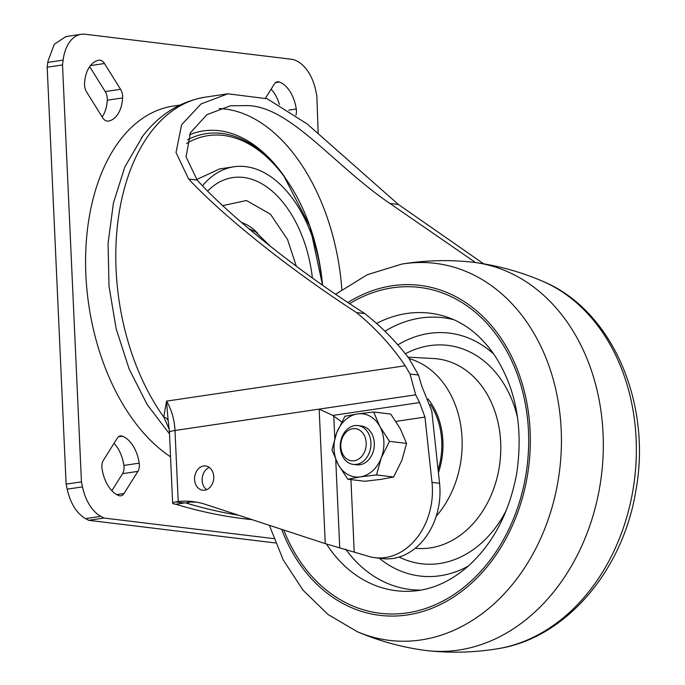 <?xml version="1.0" encoding="UTF-8"?>
<svg xmlns="http://www.w3.org/2000/svg" width="685" height="685" viewBox="0 0 685 685"><rect width="100%" height="100%" fill="white"/><g stroke="black" fill="none" stroke-linecap="round" stroke-linejoin="round"><path stroke-width="1.03" d="M347.8 459.549A16.183 12.647 96.9 0 1 342.166 438.349A16.183 12.647 96.9 0 1 359.223 429.915A16.183 12.647 96.9 0 1 364.857 451.115A16.183 12.647 96.9 0 1 347.8 459.549M348.699 462.897A19.557 15.284 96.9 0 1 340.984 440.147A19.557 15.284 96.9 0 1 357.955 425.573A19.557 15.284 96.9 0 1 362.502 427.08A19.557 15.284 96.9 0 1 370.225 449.822A19.557 15.284 96.9 0 1 353.246 464.396A19.557 15.284 96.9 0 1 348.699 462.897M357.955 425.573L361.312 425.976A19.557 15.284 96.9 0 1 374.301 445.173A19.557 15.284 96.9 0 1 359.839 464.764A19.557 15.284 96.9 0 1 356.611 464.807L353.246 464.396M393.601 477.017L376.527 474.945L360.387 476.863A31.775 24.831 96.9 0 1 338.107 464.327A31.775 24.831 96.9 0 1 336.677 432.851L331.96 449.865L338.107 464.327L347.766 479.209L364.84 481.281L380.98 479.363L393.601 477.017L401.838 460.431L406.556 443.418L400.408 428.956L390.741 414.074L373.667 412.002L357.536 413.92L344.906 416.266L336.677 432.851A31.775 24.831 96.9 0 1 357.536 413.92A31.775 24.831 96.9 0 1 379.815 426.464L373.667 412.002M376.527 474.945L381.245 457.931A31.775 24.831 96.9 0 1 360.387 476.863L347.766 479.209M389.482 441.346L379.815 426.464A31.775 24.831 96.9 0 1 381.245 457.931L389.482 441.346L406.556 443.418M202.52 185.789A115.619 70.529 -98.4 0 1 233.927 166.78A115.619 70.529 -98.4 0 1 245.675 166.643A115.619 70.529 -98.4 0 1 322.198 284.934M312.386 277.973A105.105 64.116 81.6 0 0 243.475 177.449A105.105 64.116 81.6 0 0 207.658 191.055M196.655 179.521L219.739 168.887L233.927 166.78M117.229 438.246A9.778 5.968 -98.4 0 1 120.389 435.934A9.778 5.968 -98.4 0 1 121.382 435.925A9.778 5.968 -98.4 0 1 122.384 436.174A30.799 18.786 -98.4 0 1 139.209 463.163A9.778 5.968 -98.4 0 1 137.899 471.391L124.002 493.534A9.778 5.968 -98.4 0 1 120.843 495.837A9.778 5.968 -98.4 0 1 118.856 495.597A30.799 18.786 -98.4 0 1 102.031 468.617A9.778 5.968 -98.4 0 1 103.341 460.38L117.229 438.246M107.091 121.125A9.778 5.968 -98.4 0 1 102.681 117.769L86.61 92.004A9.778 5.968 -98.4 0 1 84.538 83.356A30.799 18.786 -98.4 0 1 99.068 60.177A30.799 18.786 -98.4 0 1 99.077 60.177A9.778 5.968 -98.4 0 1 104.48 63.525L120.551 89.298A9.778 5.968 -98.4 0 1 122.624 97.938A30.799 18.786 -98.4 0 1 108.093 121.117A30.799 18.786 -98.4 0 1 108.076 121.117A9.778 5.968 -98.4 0 1 107.091 121.125M169.212 429.075L163.749 417.045A7.33 5.497 -2.8 0 1 168.167 420.727L166.541 401.127L405.212 365.764C391.803 345.934 375.56 328.209 356.5 312.574C290.945 270.198 224.183 217.085 188.658 179.05L176.019 152.541L181.585 124.824L201.005 103.966L227.882 93.794L267.253 98.777L307.222 123.994L398.387 204.472L389.876 203.445L475.63 262.578M389.876 203.445C333.929 165.342 290.851 107.262 248.175 105.593L230.468 105.764L206.904 114.686L190.439 132.753L186.055 156.822L197.16 180.078L188.658 179.05M209.293 467.427A12.219 9.556 -83.1 0 0 202.152 480.433A12.219 9.556 -83.1 0 0 206.596 489.681M213.737 476.674A12.219 9.556 -83.1 0 0 205.628 465.963A12.219 9.556 -83.1 0 0 194.583 479.517A12.219 9.556 -83.1 0 0 202.691 490.229A12.219 9.556 -83.1 0 0 213.737 476.674M252.131 519.667A955.078 582.618 -98.4 0 1 244.22 518.793A955.078 582.618 -98.4 0 1 175.805 504.237L184.333 502.978L175.557 501.917L178.22 501.506L174.992 430.48A41.554 25.345 81.6 0 0 166.541 401.127L163.749 417.045A188.709 115.114 81.6 0 1 118.043 220.424A188.709 115.114 81.6 0 1 205.312 97.142M142.891 135.895L124.781 167.097L113.445 202.931L108.076 243.269L108.992 286.056L116.15 328.74L129.105 368.941L147.232 404.689L169.495 433.853M179.71 105.13L173.125 106.106A184.548 112.58 81.6 0 0 85.582 259.504A184.548 112.58 81.6 0 0 170.539 456.801M238.534 515.214A955.078 582.618 -98.4 0 1 185.429 502.833L184.333 502.978M175.805 504.237A14.668 1.918 -2.6 0 1 172.646 503.201A14.668 1.918 -2.6 0 1 175.557 501.917M341.712 421.934L332.85 415.427L419.588 402.575L424.957 417.088L431.987 482.368A63.551 49.671 96.9 0 1 374.892 557.684A63.551 49.671 96.9 0 1 366.989 555.878L325.264 543.633L205.671 504.443A107.554 84.058 -83.1 0 0 193.024 501.625A107.554 84.058 -83.1 0 0 178.22 501.506M196.8 502.191A107.554 84.058 -83.1 0 0 189.634 502.131L186.834 502.704L188.409 503.192L185.429 502.833M405.212 365.764L410.058 374.044L415.684 394.817L319.15 409.116L332.85 415.427M374.892 557.684L382.461 558.6A63.551 49.671 -83.1 0 0 439.556 483.293L431.764 410.931L421.532 385.475L418.492 375.063L408.876 358.264C396.144 341.618 381.468 326.719 364.831 313.584C298.994 271.688 230.588 217.231 197.16 180.078M168.167 420.727L168.578 423.844M415.684 394.817L419.588 402.575M356.5 312.574L364.831 313.584M398.387 204.472L483.644 263.819M265.506 98.109L274.291 84.109A9.778 5.968 -98.4 0 1 277.451 81.798A9.778 5.968 -98.4 0 1 279.446 82.037A30.799 18.786 -98.4 0 1 296.271 109.026A9.778 5.968 -98.4 0 1 295.929 115.071M318.174 133.652L316.855 95.78L315.802 90.754A39.113 23.855 81.6 0 0 291.099 59.21L85.205 34.25A39.113 23.855 81.6 0 0 81.232 34.293A39.113 23.855 81.6 0 0 63.251 59.098L62.515 64.947L81.447 481.855L82.491 486.881A39.113 23.855 81.6 0 0 100.567 516.182L104.009 518.04L273.786 538.624M279.446 104.48A30.799 18.786 81.6 0 0 271.106 89.187M102.168 116.955A30.799 18.786 81.6 0 0 107.297 100.207A9.778 5.968 81.6 0 0 105.225 91.567L89.658 66.608M137.899 471.391L122.572 473.66A9.778 5.968 81.6 0 0 123.882 465.432A30.799 18.786 81.6 0 0 114.044 443.323M122.572 473.66L111.869 490.725M275.464 542.957L88.682 520.317L104.009 518.04M62.515 64.947L47.188 67.224L66.12 484.124L67.164 489.158C70.409 503.287 76.429 513.056 85.24 518.459L88.682 520.317M66.12 484.124L81.447 481.855M81.232 34.293L65.906 36.57L54.286 44.277L47.924 61.367L47.188 67.224M248.792 228.593L248.27 228.251M401.804 264.093A189.908 148.414 -83.1 0 1 558.01 481.195A189.908 148.414 -83.1 0 1 357.245 631.681C378.754 640.877 401.127 647.077 424.349 650.288A195.55 152.823 -83.1 0 0 428.185 650.75A195.55 152.823 -83.1 0 0 599.795 486.607A195.55 152.823 -83.1 0 0 475.244 262.518A195.55 152.823 -83.1 0 0 471.408 262.055C448.093 259.624 424.888 260.3 401.804 264.093L367.323 274.694L335.624 294.233M436.199 516.267A92.886 72.593 -83.1 0 0 460.491 463.411A92.886 72.593 -83.1 0 0 409.168 358.615M438.426 472.796A68.44 53.49 -83.1 0 0 441.739 459.635A68.44 53.49 -83.1 0 0 428.031 398.987M241.668 222.608A61.778 37.684 -98.4 0 1 257.569 233.165M296.331 266.251L287.554 239.519L270.447 214.199L246.489 200.508L222.728 205.637M186.594 143.473A150.22 91.636 -98.4 0 1 223.447 135.442A150.22 91.636 -98.4 0 1 322.549 285.183L310.057 226.735L283.265 174.915A155.589 94.915 81.6 0 0 219.217 130.715A155.589 94.915 81.6 0 0 189.454 134.782M341.832 289.541A176.482 107.656 81.6 0 0 225.031 109.018A176.482 107.656 81.6 0 0 219.2 108.564M187.536 139.826A152.472 93.014 -98.4 0 1 221.82 133.438A152.472 93.014 -98.4 0 1 284.583 176.756M350.934 479.594L354.205 551.682M339.734 547.658L335.736 459.584M334.768 438.34L333.758 415.983M188.409 503.192L188.366 502.225M168.561 428.219A7.33 4.709 144.6 0 1 169.144 428.339M172.646 503.201L169.426 432.244A14.668 1.918 -2.6 0 1 174.992 430.48L319.15 409.116L325.264 543.633M424.957 417.088L395.879 421.395M431.987 482.368L439.556 483.293M410.058 374.044L418.492 375.063M296.271 109.026L288.83 110.122M275.618 82.611L279.446 82.037M104.48 63.525L90.403 65.606M107.297 100.207L122.624 97.938M105.225 91.567L120.551 89.298M123.882 465.432L139.209 463.163M118.556 436.747L122.384 436.174M116.75 494.604L124.002 493.534M85.539 518.622L100.866 516.353M82.491 486.881L67.164 489.158M47.787 62.395L63.114 60.126M542.349 281.124C612.313 309.731 651.983 403.277 635.911 490.332C623.299 570.057 565.896 638.403 497.789 648.712A189.908 148.414 -83.1 0 0 632.923 490.28A189.908 148.414 -83.1 0 0 542.349 281.124C520.84 271.928 498.474 265.729 475.244 262.518M281.646 529.342A166.198 129.885 -83.1 0 0 414.331 613.674A166.198 129.885 -83.1 0 0 527.33 476.024A166.198 129.885 -83.1 0 0 482.719 316.307A166.198 129.885 -83.1 0 0 347.903 302.505M283.77 530.036A164.117 128.258 -83.1 0 0 414.896 611.457A164.117 128.258 -83.1 0 0 525.729 475.698A164.117 128.258 -83.1 0 0 482.137 318.439A164.117 128.258 -83.1 0 0 349.65 303.669M326.462 544.018A139.783 109.249 -83.1 0 0 414.177 590.992C433.066 589.34 451.124 581.017 468.352 566.024C493.337 543.256 509.452 512.389 516.696 473.421C523.503 427.303 515.925 387.616 493.979 354.359C480.836 335.701 465.295 323.311 447.365 317.198A139.783 109.249 -83.1 0 0 376.793 323.329M345.677 549.164A136.889 106.98 -83.1 0 0 420.881 590.11M453.658 319.664A136.889 106.98 -83.1 0 0 385.013 331.197M493.894 354.231A122.341 95.617 -83.1 0 0 397.702 344.949M379.225 558.206A122.341 95.617 -83.1 0 0 468.206 566.153M399.141 557.042A109.985 85.959 -83.1 0 0 506.515 509.854M517.646 418.055A109.985 85.959 -83.1 0 0 405.246 353.854M415.264 548.24A95.335 74.502 -83.1 0 0 499.074 468.24A95.335 74.502 -83.1 0 0 433.588 358.538L407.96 357.142M438.117 469.961A66.976 52.343 -83.1 0 0 430.377 404.433M248.586 228.525L255.659 231.924L270.447 246.386M168.57 423.792L169.426 432.244M227.882 93.794L205.303 97.142C179.701 101.5 158.44 115.011 141.521 137.694M428.185 650.75C451.509 653.182 474.705 652.505 497.789 648.712M357.245 631.681L328.072 614.522L303.087 590.239L283.282 560.047L269.342 525.309"/></g></svg>
